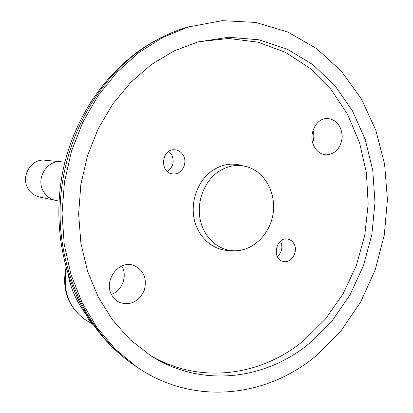 <?xml version="1.0" encoding="UTF-8"?>
<svg xmlns="http://www.w3.org/2000/svg" width="413" height="413" viewBox="0 0 413 413"><rect width="100%" height="100%" fill="white"/><g stroke="black" fill="none" stroke-linecap="round" stroke-linejoin="round"><path stroke-width="0.62" d="M151.019 355.836C200.202 384.565 261.192 376.062 303.865 340.436L325.434 319.073L343.095 293.803L356.336 265.549L364.777 235.281L368.179 203.996L366.408 172.717L359.486 142.475L347.55 114.308L330.885 89.239L309.957 68.259L285.383 52.291L257.97 42.152L228.704 38.486L198.741 41.728M112.145 295.698C102.718 281.599 118.505 259.54 133.621 265.358C143.755 270.076 147.296 278.414 144.251 290.38C138.913 301.526 130.838 305.61 120.033 302.621C116.729 301.206 114.102 298.898 112.145 295.698M183.3 155.407C188.07 163.295 181.431 175.148 172.887 173.899C159.33 173.181 161.189 148.51 174.72 149.795C178.426 150.095 181.286 151.963 183.3 155.407M294.03 243.897C298.599 251.662 291.232 263.721 283.256 261.434C271.289 259.266 276.049 236.251 287.861 239.112C290.53 239.685 292.59 241.28 294.03 243.897M314.097 146.378C307.83 135.077 315.909 118.03 327.235 118.459C336.559 119.594 341.551 125.753 342.222 136.93C340.895 148.066 335.552 154.049 326.198 154.875C320.978 154.467 316.941 151.638 314.097 146.378M242.255 165.608C231.693 162.531 221.538 164.328 211.797 171.003C197.667 181.08 190.212 201.735 194.322 219.721C198.374 237.733 213.273 250.546 229.365 250.469M316.725 355.252C266.648 397.838 192.778 406.062 136.342 366.615L115.325 349.145L97.045 327.643L82.11 302.61L71.046 274.707L64.263 244.708L62.033 213.49L64.464 182.009L71.49 151.225L82.894 122.078L98.284 95.444L117.132 72.084L138.83 52.621L162.67 37.521L187.925 27.077L222.106 20.65L255.884 22.452L287.809 32.023L316.657 48.62L341.427 71.279L361.349 98.898L375.861 130.312L384.617 164.307L387.425 199.66L384.271 235.167L375.278 269.637L360.719 301.893L341.009 330.798L316.725 355.252M310.003 342.847C265.378 380.342 200.744 388.101 150.265 355.356L130.157 339.677L112.61 320.06L98.217 296.983L87.51 271.083L80.891 243.112L78.635 213.944L80.85 184.497L87.484 155.722L98.299 128.536L112.925 103.797L130.838 82.244L151.437 64.485L174.023 50.964L197.879 41.966L228.58 37.242L258.786 39.767L287.252 49.137L312.909 64.691L334.876 85.589L352.48 110.87L365.221 139.496L372.779 170.383L374.994 202.442L371.839 234.584L363.44 265.729L350.054 294.83L332.062 320.86L310.003 342.847M75.889 294.314L83.09 308.594L89.456 319.094L94.112 325.862M66.441 268.548C62.471 290.499 68.641 307.489 84.944 319.523L93.121 324.551C91.128 323.425 88.702 319.998 85.837 314.262C76.1 300.803 70.22 287.479 68.191 274.289M217.605 172.283C227.207 165.68 237.217 163.899 247.63 166.935C265.125 172.35 276.282 193.253 273.086 213.702C270.061 234.176 253.2 250.825 234.889 250.799C219.029 250.877 204.352 238.218 200.367 220.423C196.325 202.654 203.676 182.247 217.605 172.283M313.028 130.229C314.2 134.411 314.087 138.567 312.682 142.697M121.773 266.044C127.772 275.693 122.248 290.866 111.417 294.361M280.525 241.14L280.582 241.244C283.039 247.134 281.955 252.255 277.329 256.607M168.881 151.359L171.715 154.715C174.611 161.628 173.161 167.219 167.353 171.498M39.519 197.042C34.723 195.963 30.97 193.274 28.254 188.968C20.123 176.785 31.12 158.194 45.11 160.244L61.289 161.819C46.746 159.676 35.281 179.159 43.732 191.911C46.55 196.412 50.453 199.221 55.435 200.346L39.519 197.042M138.474 368.066L133.926 365.04C88 333.42 57.959 271.615 60.179 206.175C62.487 140.761 97.163 78.011 146.393 46.189C158.804 38.177 171.72 32.069 185.153 27.862L190.393 26.329M136.342 366.615L133.926 365.04C116.554 353.022 101.732 337.705 89.456 319.094C90.994 321.887 92.213 323.704 93.121 324.551M66.059 267.185C61.594 289.394 67.892 306.838 84.944 319.523L86.978 320.772M91.939 323.193L92.326 323.348M85.837 314.262L87.024 315.186M75.713 293.927L77.82 298.764L83.09 308.594C59.813 266.834 52.73 213.598 64.366 164.353C76.25 115.165 106.347 71.888 145.366 46.576C158.04 38.435 171.302 32.193 185.153 27.862L187.925 27.077M64.903 162.17L61.289 161.819M58.992 201.079L55.435 200.346"/></g></svg>
